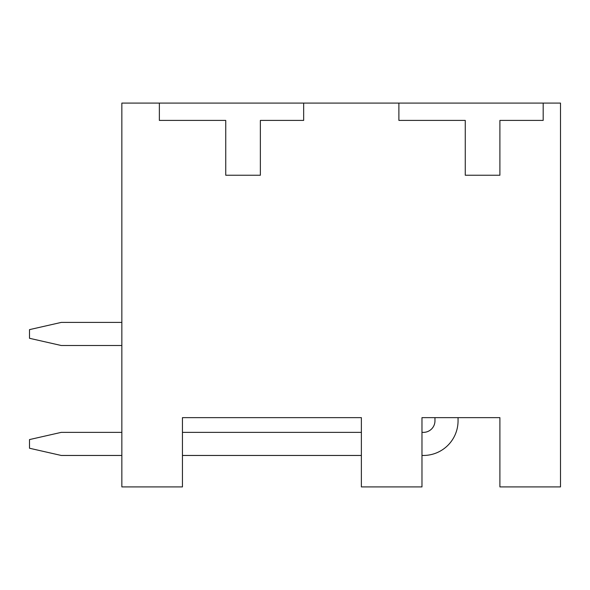 <?xml version="1.0" encoding="UTF-8"?>
<svg xmlns="http://www.w3.org/2000/svg" width="590" height="590" viewBox="0 0 590 590"><rect width="100%" height="100%" fill="white"/><g stroke="black" fill="none" stroke-linecap="round" stroke-linejoin="round"><path stroke-width="0.89" d="M421.975 455.458L423.421 455.458A34.633 34.633 0 0 0 458.054 420.825L458.054 417.646L499.9 417.646L499.9 486.912L560.5 486.912L560.5 103.088L121.85 103.088L121.85 486.912L182.45 486.912L182.45 417.646L361.375 417.646L361.375 486.912L421.975 486.912L421.975 417.646L434.963 417.646L434.963 420.825A11.542 11.542 0 0 1 423.421 432.367L421.975 432.367M504.516 103.088L398.892 103.088L501.625 103.088L398.892 103.088L501.625 103.088L398.892 103.088L501.625 103.088L398.892 103.088L501.625 103.088L398.892 103.088L398.892 120.404L465.267 120.404L465.267 175.237L499.9 175.237L499.9 120.404L543.183 120.404L543.183 103.088M264.984 103.088L285.7 103.088M303.658 103.088L303.658 120.404L260.367 120.404L260.367 175.237L225.741 175.237L225.741 120.404L159.366 120.404L159.366 103.088L262.1 103.088M421.975 417.646L499.9 417.646M182.45 417.646L361.375 417.646M121.85 432.367L61.242 432.367L29.5 439.579L29.5 448.238L61.242 455.458L121.85 455.458M182.45 455.458L361.375 455.458M121.85 322.413L61.242 322.413L29.5 329.633L29.5 338.291L61.242 345.504L121.85 345.504M434.963 420.825A11.542 11.542 0 0 1 423.421 432.367A11.542 11.542 0 0 0 434.963 420.825A11.542 11.542 0 0 1 423.421 432.367A11.542 11.542 0 0 0 434.963 420.825A11.542 11.542 0 0 1 423.421 432.367A11.542 11.542 0 0 0 434.963 420.825A11.542 11.542 0 0 1 423.421 432.367A11.542 11.542 0 0 0 434.963 420.825M361.375 432.367L182.45 432.367"/></g></svg>
